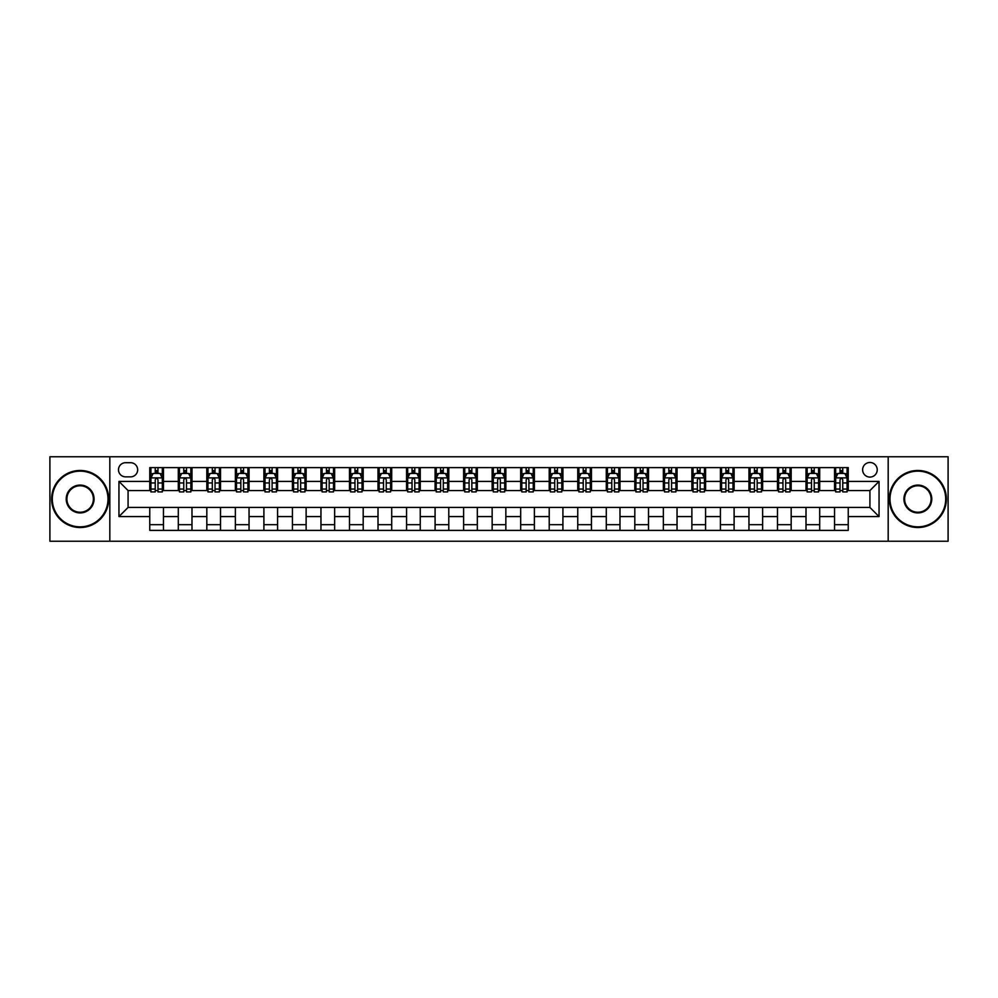 <?xml version="1.0" encoding="UTF-8"?>
<svg xmlns="http://www.w3.org/2000/svg" width="998" height="998" viewBox="0 0 998 998"><rect width="100%" height="100%" fill="white"/><g stroke="black" fill="none" stroke-linecap="round" stroke-linejoin="round"><path stroke-width="1.5" d="M869.919 462.473A7.31 7.31 0 0 0 862.621 469.784A7.31 7.31 0 0 0 869.919 477.081A7.31 7.31 0 0 0 877.23 469.784A7.31 7.31 0 0 0 869.919 462.473M888.183 541.228L948.1 541.228L948.1 456.772L888.183 456.772L888.183 541.228L109.817 541.228L109.817 456.772L49.9 456.772L49.9 541.228L109.817 541.228M125.573 476.857L130.588 476.857A7.073 7.073 0 0 0 137.662 469.784A7.073 7.073 0 0 0 130.588 462.71L125.573 462.71A7.073 7.073 0 0 0 118.488 469.784A7.073 7.073 0 0 0 125.573 476.857M888.183 456.772L109.817 456.772M149.762 516.577L118.949 516.577L118.949 481.423L149.762 481.423L149.762 490.554L128.081 490.554L128.081 507.446L149.762 507.446L149.762 530.387L848.238 530.387L848.238 507.446L869.919 507.446L869.919 490.554L848.238 490.554L848.238 481.423L879.051 481.423L879.051 516.577L848.238 516.577M848.238 481.423L848.238 467.613L149.762 467.613L149.762 481.423M834.54 467.613L834.54 490.554L835.688 490.554M840.017 490.554L842.761 490.554M847.09 490.554L848.238 490.554M834.54 490.554L818.56 490.554M806.01 467.613L806.01 490.554L807.145 490.554M811.486 490.554L814.231 490.554M806.01 490.554L790.029 490.554M777.479 467.613L777.479 490.554L778.615 490.554M782.956 490.554L785.688 490.554M777.479 490.554L761.499 490.554M748.949 467.613L748.949 490.554L750.084 490.554M754.426 490.554L757.158 490.554M748.949 490.554L732.969 490.554M720.406 467.613L720.406 490.554L721.554 490.554M725.895 490.554L728.627 490.554M720.406 490.554L704.438 490.554M691.876 467.613L691.876 490.554L693.024 490.554M697.353 490.554L700.097 490.554M691.876 490.554L675.895 490.554M663.346 467.613L663.346 490.554L664.493 490.554M668.822 490.554L671.567 490.554M663.346 490.554L647.365 490.554M634.815 467.613L634.815 490.554L635.951 490.554M640.292 490.554L643.036 490.554M634.815 490.554L618.835 490.554M606.285 467.613L606.285 490.554L607.42 490.554M611.762 490.554L614.494 490.554M606.285 490.554L590.305 490.554M577.755 467.613L577.755 490.554L578.89 490.554M583.231 490.554L585.963 490.554M577.755 490.554L561.774 490.554M549.212 467.613L549.212 490.554L550.36 490.554M554.701 490.554L557.433 490.554M549.212 490.554L533.244 490.554M520.682 467.613L520.682 490.554L521.829 490.554M526.158 490.554L528.903 490.554M520.682 490.554L504.701 490.554M492.151 467.613L492.151 490.554L493.299 490.554M497.628 490.554L500.372 490.554M492.151 490.554L476.171 490.554M463.621 467.613L463.621 490.554L464.756 490.554M469.097 490.554L471.842 490.554M463.621 490.554L447.64 490.554M435.091 467.613L435.091 490.554L436.226 490.554M440.567 490.554L443.299 490.554M435.091 490.554L419.11 490.554M406.56 467.613L406.56 490.554L407.695 490.554M412.037 490.554L414.769 490.554M406.56 490.554L390.58 490.554M378.017 467.613L378.017 490.554L379.165 490.554M383.506 490.554L386.238 490.554M378.017 490.554L362.049 490.554M349.487 467.613L349.487 490.554L350.635 490.554M354.964 490.554L357.708 490.554M349.487 490.554L333.507 490.554M320.957 467.613L320.957 490.554L322.104 490.554M326.433 490.554L329.178 490.554M320.957 490.554L304.976 490.554M292.426 467.613L292.426 490.554L293.562 490.554M297.903 490.554L300.648 490.554M292.426 490.554L276.446 490.554M263.896 467.613L263.896 490.554L265.031 490.554M269.373 490.554L272.105 490.554M263.896 490.554L247.916 490.554M235.366 467.613L235.366 490.554L236.501 490.554M240.842 490.554L243.574 490.554M235.366 490.554L219.385 490.554M206.823 467.613L206.823 490.554L207.971 490.554M212.312 490.554L215.044 490.554M206.823 490.554L190.855 490.554M178.293 467.613L178.293 490.554L179.44 490.554M183.769 490.554L186.514 490.554M178.293 490.554L162.312 490.554M149.762 490.554L150.91 490.554M155.239 490.554L157.983 490.554M149.762 507.446L163.46 507.446L163.46 530.387M848.238 507.446L163.46 507.446M163.46 467.613L163.46 490.554M149.762 473.326L150.91 473.326M155.239 473.326L157.983 473.326M162.312 473.326L163.46 473.326M149.762 524.674L163.46 524.674M178.293 507.446L178.293 530.387M191.99 467.613L191.99 490.554M178.293 473.326L179.44 473.326M183.769 473.326L186.514 473.326M190.855 473.326L191.99 473.326M191.99 507.446L191.99 530.387M178.293 524.674L191.99 524.674M206.823 507.446L206.823 530.387M220.521 507.446L220.521 530.387M206.823 524.674L220.521 524.674M220.521 467.613L220.521 490.554M206.823 473.326L207.971 473.326M212.312 473.326L215.044 473.326M219.385 473.326L220.521 473.326M235.366 507.446L235.366 530.387M249.051 507.446L249.051 530.387M235.366 524.674L249.051 524.674M249.051 467.613L249.051 490.554M235.366 473.326L236.501 473.326M240.842 473.326L243.574 473.326M247.916 473.326L249.051 473.326M263.896 507.446L263.896 530.387M277.594 507.446L277.594 530.387M263.896 524.674L277.594 524.674M277.594 467.613L277.594 490.554M263.896 473.326L265.031 473.326M269.373 473.326L272.105 473.326M276.446 473.326L277.594 473.326M292.426 507.446L292.426 530.387M306.124 507.446L306.124 530.387M292.426 524.674L306.124 524.674M306.124 467.613L306.124 490.554M292.426 473.326L293.562 473.326M297.903 473.326L300.648 473.326M304.976 473.326L306.124 473.326M320.957 507.446L320.957 530.387M334.654 507.446L334.654 530.387M320.957 524.674L334.654 524.674M334.654 467.613L334.654 490.554M320.957 473.326L322.104 473.326M326.433 473.326L329.178 473.326M333.507 473.326L334.654 473.326M349.487 507.446L349.487 530.387M363.185 507.446L363.185 530.387M349.487 524.674L363.185 524.674M363.185 467.613L363.185 490.554M349.487 473.326L350.635 473.326M354.964 473.326L357.708 473.326M362.049 473.326L363.185 473.326M378.017 507.446L378.017 530.387M391.715 507.446L391.715 530.387M378.017 524.674L391.715 524.674M391.715 467.613L391.715 490.554M378.017 473.326L379.165 473.326M383.506 473.326L386.238 473.326M390.58 473.326L391.715 473.326M406.56 507.446L406.56 530.387M420.245 507.446L420.245 530.387M406.56 524.674L420.245 524.674M420.245 467.613L420.245 490.554M406.56 473.326L407.695 473.326M412.037 473.326L414.769 473.326M419.11 473.326L420.245 473.326M435.091 507.446L435.091 530.387M448.788 507.446L448.788 530.387M435.091 524.674L448.788 524.674M448.788 467.613L448.788 490.554M435.091 473.326L436.226 473.326M440.567 473.326L443.299 473.326M447.64 473.326L448.788 473.326M463.621 507.446L463.621 530.387M477.318 507.446L477.318 530.387M463.621 524.674L477.318 524.674M477.318 467.613L477.318 490.554M463.621 473.326L464.756 473.326M469.097 473.326L471.842 473.326M476.171 473.326L477.318 473.326M492.151 507.446L492.151 530.387M505.849 507.446L505.849 530.387M492.151 524.674L505.849 524.674M505.849 467.613L505.849 490.554M492.151 473.326L493.299 473.326M497.628 473.326L500.372 473.326M504.701 473.326L505.849 473.326M520.682 507.446L520.682 530.387M534.379 507.446L534.379 530.387M520.682 524.674L534.379 524.674M534.379 467.613L534.379 490.554M520.682 473.326L521.829 473.326M526.158 473.326L528.903 473.326M533.244 473.326L534.379 473.326M549.212 507.446L549.212 530.387M562.909 507.446L562.909 530.387M549.212 524.674L562.909 524.674M562.909 467.613L562.909 490.554M549.212 473.326L550.36 473.326M554.701 473.326L557.433 473.326M561.774 473.326L562.909 473.326M577.755 507.446L577.755 530.387M591.44 507.446L591.44 530.387M577.755 524.674L591.44 524.674M591.44 467.613L591.44 490.554M577.755 473.326L578.89 473.326M583.231 473.326L585.963 473.326M590.305 473.326L591.44 473.326M606.285 507.446L606.285 530.387M619.983 507.446L619.983 530.387M606.285 524.674L619.983 524.674M619.983 467.613L619.983 490.554M606.285 473.326L607.42 473.326M611.762 473.326L614.494 473.326M618.835 473.326L619.983 473.326M634.815 507.446L634.815 530.387M648.513 507.446L648.513 530.387M634.815 524.674L648.513 524.674M648.513 467.613L648.513 490.554M634.815 473.326L635.951 473.326M640.292 473.326L643.036 473.326M647.365 473.326L648.513 473.326M663.346 507.446L663.346 530.387M677.043 507.446L677.043 530.387M663.346 524.674L677.043 524.674M677.043 467.613L677.043 490.554M663.346 473.326L664.493 473.326M668.822 473.326L671.567 473.326M675.895 473.326L677.043 473.326M691.876 507.446L691.876 530.387M705.574 507.446L705.574 530.387M691.876 524.674L705.574 524.674M705.574 467.613L705.574 490.554M691.876 473.326L693.024 473.326M697.353 473.326L700.097 473.326M704.438 473.326L705.574 473.326M720.406 507.446L720.406 530.387M734.104 507.446L734.104 530.387M720.406 524.674L734.104 524.674M734.104 467.613L734.104 490.554M720.406 473.326L721.554 473.326M725.895 473.326L728.627 473.326M732.969 473.326L734.104 473.326M748.949 507.446L748.949 530.387M762.634 507.446L762.634 530.387M748.949 524.674L762.634 524.674M762.634 467.613L762.634 490.554M748.949 473.326L750.084 473.326M754.426 473.326L757.158 473.326M761.499 473.326L762.634 473.326M777.479 507.446L777.479 530.387M791.177 507.446L791.177 530.387M777.479 524.674L791.177 524.674M791.177 467.613L791.177 490.554M777.479 473.326L778.615 473.326M782.956 473.326L785.688 473.326M790.029 473.326L791.177 473.326M806.01 507.446L806.01 530.387M819.707 507.446L819.707 530.387M806.01 524.674L819.707 524.674M819.707 467.613L819.707 490.554M806.01 473.326L807.145 473.326M811.486 473.326L814.231 473.326M818.56 473.326L819.707 473.326M834.54 507.446L834.54 530.387M834.54 524.674L848.238 524.674M834.54 473.326L835.688 473.326M840.017 473.326L842.761 473.326M847.09 473.326L848.238 473.326M128.081 490.554L118.949 481.423M128.081 507.446L118.949 516.577M879.051 481.423L869.919 490.554M879.051 516.577L869.919 507.446M157.983 470.582L155.239 470.582M162.312 489.057L157.983 489.057L157.983 491.927L162.312 491.927L162.312 478.005L160.029 473.439L153.193 473.439L150.91 478.005L150.91 491.927L155.239 491.927L155.239 489.057L150.91 489.057M150.91 478.005L150.91 467.613M162.312 478.005L162.312 467.613M155.239 473.439L155.239 467.613M157.983 467.613L157.983 473.439M157.983 489.057L157.983 479.714C157.073 477.955 156.162 477.955 155.239 479.714L155.239 489.057M186.514 470.582L183.769 470.582M190.855 489.057L186.514 489.057L186.514 491.927L190.855 491.927L190.855 478.005L188.572 473.439L181.723 473.439L179.44 478.005L179.44 491.927L183.769 491.927L183.769 489.057L179.44 489.057M179.44 478.005L179.44 467.613M190.855 478.005L190.855 467.613M183.769 473.439L183.769 467.613M186.514 467.613L186.514 473.439M186.514 489.057L186.514 479.714C185.603 477.955 184.692 477.955 183.769 479.714L183.769 489.057M215.044 470.582L212.312 470.582M219.385 489.057L215.044 489.057L215.044 491.927L219.385 491.927L219.385 478.005L217.102 473.439L210.254 473.439L207.971 478.005L207.971 491.927L212.312 491.927L212.312 489.057L207.971 489.057M207.971 478.005L207.971 467.613M219.385 478.005L219.385 467.613M212.312 473.439L212.312 467.613M215.044 467.613L215.044 473.439M215.044 489.057L215.044 479.714C214.133 477.955 213.223 477.955 212.312 479.714L212.312 489.057M243.574 470.582L240.842 470.582M247.916 489.057L243.574 489.057L243.574 491.927L247.916 491.927L247.916 478.005L245.633 473.439L238.784 473.439L236.501 478.005L236.501 491.927L240.842 491.927L240.842 489.057L236.501 489.057M236.501 478.005L236.501 467.613M247.916 478.005L247.916 467.613M240.842 473.439L240.842 467.613M243.574 467.613L243.574 473.439M243.574 489.057L243.574 479.714C242.664 477.955 241.753 477.955 240.842 479.714L240.842 489.057M272.105 470.582L269.373 470.582M276.446 489.057L272.105 489.057L272.105 491.927L276.446 491.927L276.446 478.005L274.163 473.439L267.314 473.439L265.031 478.005L265.031 491.927L269.373 491.927L269.373 489.057L265.031 489.057M265.031 478.005L265.031 467.613M276.446 478.005L276.446 467.613M269.373 473.439L269.373 467.613M272.105 467.613L272.105 473.439M272.105 489.057L272.105 479.714C271.194 477.955 270.283 477.955 269.373 479.714L269.373 489.057M80.139 471.156A27.844 27.844 0 0 0 52.295 499A27.844 27.844 0 0 0 80.139 526.844A27.844 27.844 0 0 0 107.996 499A27.844 27.844 0 0 0 80.139 471.156M80.139 527.53A28.53 28.53 0 0 1 51.609 499A28.53 28.53 0 0 1 80.139 470.47A28.53 28.53 0 0 1 108.682 499A28.53 28.53 0 0 1 80.139 527.53M80.139 485.078A13.922 13.922 0 0 1 94.074 499A13.922 13.922 0 0 1 80.139 512.922A13.922 13.922 0 0 1 66.217 499A13.922 13.922 0 0 1 80.139 485.078M80.139 512.236A13.236 13.236 0 0 0 93.388 499A13.236 13.236 0 0 0 80.139 485.764A13.236 13.236 0 0 0 66.903 499A13.236 13.236 0 0 0 80.139 512.236M917.861 471.156A27.844 27.844 0 0 0 890.004 499A27.844 27.844 0 0 0 917.861 526.844A27.844 27.844 0 0 0 945.705 499A27.844 27.844 0 0 0 917.861 471.156M917.861 527.53A28.53 28.53 0 0 1 889.318 499A28.53 28.53 0 0 1 917.861 470.47A28.53 28.53 0 0 1 946.391 499A28.53 28.53 0 0 1 917.861 527.53M917.861 485.078A13.922 13.922 0 0 1 931.783 499A13.922 13.922 0 0 1 917.861 512.922A13.922 13.922 0 0 1 903.926 499A13.922 13.922 0 0 1 917.861 485.078M917.861 512.236A13.236 13.236 0 0 0 931.097 499A13.236 13.236 0 0 0 917.861 485.764A13.236 13.236 0 0 0 904.612 499A13.236 13.236 0 0 0 917.861 512.236M300.648 470.582L297.903 470.582M304.976 489.057L300.648 489.057L300.648 491.927L304.976 491.927L304.976 478.005L302.693 473.439L295.845 473.439L293.562 478.005L293.562 491.927L297.903 491.927L297.903 489.057L293.562 489.057M293.562 478.005L293.562 467.613M304.976 478.005L304.976 467.613M297.903 473.439L297.903 467.613M300.648 467.613L300.648 473.439M300.648 489.057L300.648 479.714C299.737 477.955 298.814 477.955 297.903 479.714L297.903 489.057M329.178 470.582L326.433 470.582M333.507 489.057L329.178 489.057L329.178 491.927L333.507 491.927L333.507 478.005L331.224 473.439L324.387 473.439L322.104 478.005L322.104 491.927L326.433 491.927L326.433 489.057L322.104 489.057M322.104 478.005L322.104 467.613M333.507 478.005L333.507 467.613M326.433 473.439L326.433 467.613M329.178 467.613L329.178 473.439M329.178 489.057L329.178 479.714C328.267 477.955 327.356 477.955 326.433 479.714L326.433 489.057M357.708 470.582L354.964 470.582M362.049 489.057L357.708 489.057L357.708 491.927L362.049 491.927L362.049 478.005L359.767 473.439L352.918 473.439L350.635 478.005L350.635 491.927L354.964 491.927L354.964 489.057L350.635 489.057M350.635 478.005L350.635 467.613M362.049 478.005L362.049 467.613M354.964 473.439L354.964 467.613M357.708 467.613L357.708 473.439M357.708 489.057L357.708 479.714C356.797 477.955 355.887 477.955 354.964 479.714L354.964 489.057M386.238 470.582L383.506 470.582M390.58 489.057L386.238 489.057L386.238 491.927L390.58 491.927L390.58 478.005L388.297 473.439L381.448 473.439L379.165 478.005L379.165 491.927L383.506 491.927L383.506 489.057L379.165 489.057M379.165 478.005L379.165 467.613M390.58 478.005L390.58 467.613M383.506 473.439L383.506 467.613M386.238 467.613L386.238 473.439M386.238 489.057L386.238 479.714C385.328 477.955 384.417 477.955 383.506 479.714L383.506 489.057M414.769 470.582L412.037 470.582M419.11 489.057L414.769 489.057L414.769 491.927L419.11 491.927L419.11 478.005L416.827 473.439L409.978 473.439L407.695 478.005L407.695 491.927L412.037 491.927L412.037 489.057L407.695 489.057M407.695 478.005L407.695 467.613M419.11 478.005L419.11 467.613M412.037 473.439L412.037 467.613M414.769 467.613L414.769 473.439M414.769 489.057L414.769 479.714C413.858 477.955 412.947 477.955 412.037 479.714L412.037 489.057M443.299 470.582L440.567 470.582M447.64 489.057L443.299 489.057L443.299 491.927L447.64 491.927L447.64 478.005L445.358 473.439L438.509 473.439L436.226 478.005L436.226 491.927L440.567 491.927L440.567 489.057L436.226 489.057M436.226 478.005L436.226 467.613M447.64 478.005L447.64 467.613M440.567 473.439L440.567 467.613M443.299 467.613L443.299 473.439M443.299 489.057L443.299 479.714C442.388 477.955 441.478 477.955 440.567 479.714L440.567 489.057M471.842 470.582L469.097 470.582M476.171 489.057L471.842 489.057L471.842 491.927L476.171 491.927L476.171 478.005L473.888 473.439L467.039 473.439L464.756 478.005L464.756 491.927L469.097 491.927L469.097 489.057L464.756 489.057M464.756 478.005L464.756 467.613M476.171 478.005L476.171 467.613M469.097 473.439L469.097 467.613M471.842 467.613L471.842 473.439M471.842 489.057L471.842 479.714C470.931 477.955 470.008 477.955 469.097 479.714L469.097 489.057M500.372 470.582L497.628 470.582M504.701 489.057L500.372 489.057L500.372 491.927L504.701 491.927L504.701 478.005L502.418 473.439L495.582 473.439L493.299 478.005L493.299 491.927L497.628 491.927L497.628 489.057L493.299 489.057M493.299 478.005L493.299 467.613M504.701 478.005L504.701 467.613M497.628 473.439L497.628 467.613M500.372 467.613L500.372 473.439M500.372 489.057L500.372 479.714C499.462 477.955 498.551 477.955 497.628 479.714L497.628 489.057M528.903 470.582L526.158 470.582M533.244 489.057L528.903 489.057L528.903 491.927L533.244 491.927L533.244 478.005L530.961 473.439L524.112 473.439L521.829 478.005L521.829 491.927L526.158 491.927L526.158 489.057L521.829 489.057M521.829 478.005L521.829 467.613M533.244 478.005L533.244 467.613M526.158 473.439L526.158 467.613M528.903 467.613L528.903 473.439M528.903 489.057L528.903 479.714C527.992 477.955 527.081 477.955 526.158 479.714L526.158 489.057M557.433 470.582L554.701 470.582M561.774 489.057L557.433 489.057L557.433 491.927L561.774 491.927L561.774 478.005L559.491 473.439L552.643 473.439L550.36 478.005L550.36 491.927L554.701 491.927L554.701 489.057L550.36 489.057M550.36 478.005L550.36 467.613M561.774 478.005L561.774 467.613M554.701 473.439L554.701 467.613M557.433 467.613L557.433 473.439M557.433 489.057L557.433 479.714C556.522 477.955 555.612 477.955 554.701 479.714L554.701 489.057M585.963 470.582L583.231 470.582M590.305 489.057L585.963 489.057L585.963 491.927L590.305 491.927L590.305 478.005L588.022 473.439L581.173 473.439L578.89 478.005L578.89 491.927L583.231 491.927L583.231 489.057L578.89 489.057M578.89 478.005L578.89 467.613M590.305 478.005L590.305 467.613M583.231 473.439L583.231 467.613M585.963 467.613L585.963 473.439M585.963 489.057L585.963 479.714C585.053 477.955 584.142 477.955 583.231 479.714L583.231 489.057M614.494 470.582L611.762 470.582M618.835 489.057L614.494 489.057L614.494 491.927L618.835 491.927L618.835 478.005L616.552 473.439L609.703 473.439L607.42 478.005L607.42 491.927L611.762 491.927L611.762 489.057L607.42 489.057M607.42 478.005L607.42 467.613M618.835 478.005L618.835 467.613M611.762 473.439L611.762 467.613M614.494 467.613L614.494 473.439M614.494 489.057L614.494 479.714C613.583 477.955 612.672 477.955 611.762 479.714L611.762 489.057M643.036 470.582L640.292 470.582M647.365 489.057L643.036 489.057L643.036 491.927L647.365 491.927L647.365 478.005L645.082 473.439L638.233 473.439L635.951 478.005L635.951 491.927L640.292 491.927L640.292 489.057L635.951 489.057M635.951 478.005L635.951 467.613M647.365 478.005L647.365 467.613M640.292 473.439L640.292 467.613M643.036 467.613L643.036 473.439M643.036 489.057L643.036 479.714C642.126 477.955 641.203 477.955 640.292 479.714L640.292 489.057M671.567 470.582L668.822 470.582M675.895 489.057L671.567 489.057L671.567 491.927L675.895 491.927L675.895 478.005L673.613 473.439L666.776 473.439L664.493 478.005L664.493 491.927L668.822 491.927L668.822 489.057L664.493 489.057M664.493 478.005L664.493 467.613M675.895 478.005L675.895 467.613M668.822 473.439L668.822 467.613M671.567 467.613L671.567 473.439M671.567 489.057L671.567 479.714C670.656 477.955 669.745 477.955 668.822 479.714L668.822 489.057M700.097 470.582L697.353 470.582M704.438 489.057L700.097 489.057L700.097 491.927L704.438 491.927L704.438 478.005L702.155 473.439L695.307 473.439L693.024 478.005L693.024 491.927L697.353 491.927L697.353 489.057L693.024 489.057M693.024 478.005L693.024 467.613M704.438 478.005L704.438 467.613M697.353 473.439L697.353 467.613M700.097 467.613L700.097 473.439M700.097 489.057L700.097 479.714C699.186 477.955 698.276 477.955 697.353 479.714L697.353 489.057M728.627 470.582L725.895 470.582M732.969 489.057L728.627 489.057L728.627 491.927L732.969 491.927L732.969 478.005L730.686 473.439L723.837 473.439L721.554 478.005L721.554 491.927L725.895 491.927L725.895 489.057L721.554 489.057M721.554 478.005L721.554 467.613M732.969 478.005L732.969 467.613M725.895 473.439L725.895 467.613M728.627 467.613L728.627 473.439M728.627 489.057L728.627 479.714C727.717 477.955 726.806 477.955 725.895 479.714L725.895 489.057M757.158 470.582L754.426 470.582M761.499 489.057L757.158 489.057L757.158 491.927L761.499 491.927L761.499 478.005L759.216 473.439L752.367 473.439L750.084 478.005L750.084 491.927L754.426 491.927L754.426 489.057L750.084 489.057M750.084 478.005L750.084 467.613M761.499 478.005L761.499 467.613M754.426 473.439L754.426 467.613M757.158 467.613L757.158 473.439M757.158 489.057L757.158 479.714C756.247 477.955 755.336 477.955 754.426 479.714L754.426 489.057M785.688 470.582L782.956 470.582M790.029 489.057L785.688 489.057L785.688 491.927L790.029 491.927L790.029 478.005L787.746 473.439L780.898 473.439L778.615 478.005L778.615 491.927L782.956 491.927L782.956 489.057L778.615 489.057M778.615 478.005L778.615 467.613M790.029 478.005L790.029 467.613M782.956 473.439L782.956 467.613M785.688 467.613L785.688 473.439M785.688 489.057L785.688 479.714C784.777 477.955 783.867 477.955 782.956 479.714L782.956 489.057M814.231 470.582L811.486 470.582M818.56 489.057L814.231 489.057L814.231 491.927L818.56 491.927L818.56 478.005L816.277 473.439L809.428 473.439L807.145 478.005L807.145 491.927L811.486 491.927L811.486 489.057L807.145 489.057M807.145 478.005L807.145 467.613M818.56 478.005L818.56 467.613M811.486 473.439L811.486 467.613M814.231 467.613L814.231 473.439M814.231 489.057L814.231 479.714C813.32 477.955 812.397 477.955 811.486 479.714L811.486 489.057M842.761 470.582L840.017 470.582M847.09 489.057L842.761 489.057L842.761 491.927L847.09 491.927L847.09 478.005L844.807 473.439L837.971 473.439L835.688 478.005L835.688 491.927L840.017 491.927L840.017 489.057L835.688 489.057M835.688 478.005L835.688 467.613M847.09 478.005L847.09 467.613M840.017 473.439L840.017 467.613M842.761 467.613L842.761 473.439M842.761 489.057L842.761 479.714C841.85 477.955 840.94 477.955 840.017 479.714L840.017 489.057M178.293 516.577L163.46 516.577M178.293 481.423L163.46 481.423M206.823 481.423L191.99 481.423M206.823 516.577L191.99 516.577M235.366 481.423L220.521 481.423M235.366 516.577L220.521 516.577M263.896 481.423L249.051 481.423M263.896 516.577L249.051 516.577M292.426 481.423L277.594 481.423M292.426 516.577L277.594 516.577M320.957 481.423L306.124 481.423M320.957 516.577L306.124 516.577M349.487 481.423L334.654 481.423M349.487 516.577L334.654 516.577M378.017 481.423L363.185 481.423M378.017 516.577L363.185 516.577M406.56 481.423L391.715 481.423M406.56 516.577L391.715 516.577M435.091 481.423L420.245 481.423M435.091 516.577L420.245 516.577M463.621 481.423L448.788 481.423M463.621 516.577L448.788 516.577M492.151 481.423L477.318 481.423M492.151 516.577L477.318 516.577M520.682 481.423L505.849 481.423M520.682 516.577L505.849 516.577M549.212 481.423L534.379 481.423M549.212 516.577L534.379 516.577M577.755 481.423L562.909 481.423M577.755 516.577L562.909 516.577M606.285 481.423L591.44 481.423M606.285 516.577L591.44 516.577M634.815 481.423L619.983 481.423M634.815 516.577L619.983 516.577M663.346 481.423L648.513 481.423M663.346 516.577L648.513 516.577M691.876 481.423L677.043 481.423M691.876 516.577L677.043 516.577M720.406 481.423L705.574 481.423M720.406 516.577L705.574 516.577M748.949 481.423L734.104 481.423M748.949 516.577L734.104 516.577M777.479 481.423L762.634 481.423M777.479 516.577L762.634 516.577M806.01 481.423L791.177 481.423M806.01 516.577L791.177 516.577M834.54 481.423L819.707 481.423M834.54 516.577L819.707 516.577M162.262 477.88L150.96 477.88M150.91 473.713L153.056 473.713M160.167 473.713L162.312 473.713M155.239 482.945L150.91 482.945M162.312 482.945L157.983 482.945M157.983 472.029L155.239 472.029M190.793 477.88L179.49 477.88M179.44 473.713L181.586 473.713M188.709 473.713L190.855 473.713M183.769 482.945L179.44 482.945M190.855 482.945L186.514 482.945M186.514 472.029L183.769 472.029M219.323 477.88L208.021 477.88M207.971 473.713L210.116 473.713M217.24 473.713L219.385 473.713M212.312 482.945L207.971 482.945M219.385 482.945L215.044 482.945M215.044 472.029L212.312 472.029M247.853 477.88L236.563 477.88M236.501 473.713L238.647 473.713M245.77 473.713L247.916 473.713M240.842 482.945L236.501 482.945M247.916 482.945L243.574 482.945M243.574 472.029L240.842 472.029M276.396 477.88L265.094 477.88M265.031 473.713L267.177 473.713M274.3 473.713L276.446 473.713M269.373 482.945L265.031 482.945M276.446 482.945L272.105 482.945M272.105 472.029L269.373 472.029M304.926 477.88L293.624 477.88M293.562 473.713L295.707 473.713M302.831 473.713L304.976 473.713M297.903 482.945L293.562 482.945M304.976 482.945L300.648 482.945M300.648 472.029L297.903 472.029M333.457 477.88L322.154 477.88M322.104 473.713L324.25 473.713M331.361 473.713L333.507 473.713M326.433 482.945L322.104 482.945M333.507 482.945L329.178 482.945M329.178 472.029L326.433 472.029M361.987 477.88L350.685 477.88M350.635 473.713L352.781 473.713M359.904 473.713L362.049 473.713M354.964 482.945L350.635 482.945M362.049 482.945L357.708 482.945M357.708 472.029L354.964 472.029M390.517 477.88L379.215 477.88M379.165 473.713L381.311 473.713M388.434 473.713L390.58 473.713M383.506 482.945L379.165 482.945M390.58 482.945L386.238 482.945M386.238 472.029L383.506 472.029M419.048 477.88L407.758 477.88M407.695 473.713L409.841 473.713M416.964 473.713L419.11 473.713M412.037 482.945L407.695 482.945M419.11 482.945L414.769 482.945M414.769 472.029L412.037 472.029M447.591 477.88L436.288 477.88M436.226 473.713L438.371 473.713M445.495 473.713L447.64 473.713M440.567 482.945L436.226 482.945M447.64 482.945L443.299 482.945M443.299 472.029L440.567 472.029M476.121 477.88L464.819 477.88M464.756 473.713L466.902 473.713M474.025 473.713L476.171 473.713M469.097 482.945L464.756 482.945M476.171 482.945L471.842 482.945M471.842 472.029L469.097 472.029M504.651 477.88L493.349 477.88M493.299 473.713L495.445 473.713M502.555 473.713L504.701 473.713M497.628 482.945L493.299 482.945M504.701 482.945L500.372 482.945M500.372 472.029L497.628 472.029M533.182 477.88L521.879 477.88M521.829 473.713L523.975 473.713M531.098 473.713L533.244 473.713M526.158 482.945L521.829 482.945M533.244 482.945L528.903 482.945M528.903 472.029L526.158 472.029M561.712 477.88L550.409 477.88M550.36 473.713L552.505 473.713M559.629 473.713L561.774 473.713M554.701 482.945L550.36 482.945M561.774 482.945L557.433 482.945M557.433 472.029L554.701 472.029M590.242 477.88L578.952 477.88M578.89 473.713L581.036 473.713M588.159 473.713L590.305 473.713M583.231 482.945L578.89 482.945M590.305 482.945L585.963 482.945M585.963 472.029L583.231 472.029M618.785 477.88L607.483 477.88M607.42 473.713L609.566 473.713M616.689 473.713L618.835 473.713M611.762 482.945L607.42 482.945M618.835 482.945L614.494 482.945M614.494 472.029L611.762 472.029M647.315 477.88L636.013 477.88M635.951 473.713L638.096 473.713M645.219 473.713L647.365 473.713M640.292 482.945L635.951 482.945M647.365 482.945L643.036 482.945M643.036 472.029L640.292 472.029M675.846 477.88L664.543 477.88M664.493 473.713L666.639 473.713M673.75 473.713L675.895 473.713M668.822 482.945L664.493 482.945M675.895 482.945L671.567 482.945M671.567 472.029L668.822 472.029M704.376 477.88L693.074 477.88M693.024 473.713L695.169 473.713M702.293 473.713L704.438 473.713M697.353 482.945L693.024 482.945M704.438 482.945L700.097 482.945M700.097 472.029L697.353 472.029M732.906 477.88L721.604 477.88M721.554 473.713L723.7 473.713M730.823 473.713L732.969 473.713M725.895 482.945L721.554 482.945M732.969 482.945L728.627 482.945M728.627 472.029L725.895 472.029M761.437 477.88L750.147 477.88M750.084 473.713L752.23 473.713M759.353 473.713L761.499 473.713M754.426 482.945L750.084 482.945M761.499 482.945L757.158 482.945M757.158 472.029L754.426 472.029M789.979 477.88L778.677 477.88M778.615 473.713L780.76 473.713M787.884 473.713L790.029 473.713M782.956 482.945L778.615 482.945M790.029 482.945L785.688 482.945M785.688 472.029L782.956 472.029M818.51 477.88L807.207 477.88M807.145 473.713L809.291 473.713M816.414 473.713L818.56 473.713M811.486 482.945L807.145 482.945M818.56 482.945L814.231 482.945M814.231 472.029L811.486 472.029M847.04 477.88L835.738 477.88M835.688 473.713L837.833 473.713M844.944 473.713L847.09 473.713M840.017 482.945L835.688 482.945M847.09 482.945L842.761 482.945M842.761 472.029L840.017 472.029"/></g></svg>

